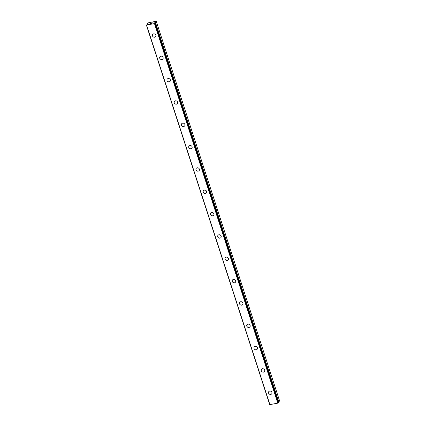 <?xml version="1.0" encoding="UTF-8"?>
<svg xmlns="http://www.w3.org/2000/svg" width="426" height="426" viewBox="0 0 426 426"><rect width="100%" height="100%" fill="white"/><g stroke="black" fill="none" stroke-linecap="round" stroke-linejoin="round"><path stroke-width="0.64" d="M154.595 22.828L155.49 22.493L156.278 21.396L155.964 21.3L148.424 22.796L147.05 24.165L148.078 24.186L146.39 25.075L154.468 23.574L155.059 23.095L154.015 23.095L154.659 23.031M271.724 393.832A1.842 1.635 35.8 0 1 268.737 391.675A1.842 1.635 35.8 0 1 271.724 393.832A1.842 1.635 35.8 0 1 268.737 391.68M264.471 371.504A1.842 1.635 35.8 0 1 261.479 369.353A1.842 1.635 35.8 0 1 264.471 371.504A1.842 1.635 35.8 0 1 261.479 369.353M257.219 349.176A1.842 1.635 35.8 0 1 254.226 347.025A1.842 1.635 35.8 0 1 257.219 349.176A1.842 1.635 35.8 0 1 254.226 347.025M249.961 326.848A1.842 1.635 35.8 0 1 246.974 324.697A1.842 1.635 35.8 0 1 249.961 326.848A1.842 1.635 35.8 0 1 246.968 324.697M242.708 304.521A1.842 1.635 35.8 0 1 239.716 302.369A1.842 1.635 35.8 0 1 242.708 304.526A1.842 1.635 35.8 0 1 239.716 302.369M235.45 282.198A1.842 1.635 35.8 0 1 232.463 280.042A1.842 1.635 35.8 0 1 235.45 282.198A1.842 1.635 35.8 0 1 232.463 280.042M228.198 259.871A1.842 1.635 35.8 0 1 225.205 257.714A1.842 1.635 35.8 0 1 228.198 259.871A1.842 1.635 35.8 0 1 225.21 257.714M220.945 237.543A1.842 1.635 35.8 0 1 217.952 235.386A1.842 1.635 35.8 0 1 220.945 237.543A1.842 1.635 35.8 0 1 217.952 235.386M213.687 215.215A1.842 1.635 35.8 0 1 210.7 213.059A1.842 1.635 35.8 0 1 213.687 215.215A1.842 1.635 35.8 0 1 210.7 213.064M206.434 192.887A1.842 1.635 35.8 0 1 203.442 190.731A1.842 1.635 35.8 0 1 206.434 192.887A1.842 1.635 35.8 0 1 203.442 190.736M199.182 170.56A1.842 1.635 35.8 0 1 196.189 168.403A1.842 1.635 35.8 0 1 199.182 170.56A1.842 1.635 35.8 0 1 196.189 168.408M188.745 147.487A1.842 1.635 35.8 0 1 192.121 146.821A1.842 1.635 35.8 0 1 188.745 147.487M191.924 148.232A1.842 1.635 35.8 0 1 188.936 146.081M184.671 125.904A1.842 1.635 35.8 0 1 181.678 123.753A1.842 1.635 35.8 0 1 184.671 125.904A1.842 1.635 35.8 0 1 181.678 123.753M177.418 103.577A1.842 1.635 35.8 0 1 174.426 101.425A1.842 1.635 35.8 0 1 177.418 103.577A1.842 1.635 35.8 0 1 174.426 101.425M166.981 80.509A1.842 1.635 35.8 0 1 170.357 79.838A1.842 1.635 35.8 0 1 166.981 80.509M170.16 81.254A1.842 1.635 35.8 0 1 167.173 79.098M162.908 58.926A1.842 1.635 35.8 0 1 159.915 56.77A1.842 1.635 35.8 0 1 162.908 58.926A1.842 1.635 35.8 0 1 159.915 56.77M155.655 36.599A1.842 1.635 35.8 0 1 152.662 34.442A1.842 1.635 35.8 0 1 155.655 36.599A1.842 1.635 35.8 0 1 152.662 34.442M151.975 23.249L151.406 23.361L151.975 23.249M152.103 23.068L151.794 23.126M151.816 23.1L152.125 23.036L151.816 23.1M152.258 22.855L151.693 22.967M152.348 22.812L151.384 23.393M151.022 23.366L150.367 23.521M150.697 23.302L151.155 23.073L150.697 23.302M151.155 23.073L150.559 23.19M151.331 23.015L150.442 23.505M278.274 402.309L279.61 400.957L156.278 21.396M278.386 402.655L155.059 23.089L278.386 402.655L277.795 403.14L269.722 404.641L146.39 25.075M146.592 25.139L269.919 404.7M154.468 23.574L277.795 403.14M154.835 23.403L278.162 402.964M155.49 22.493L278.817 402.053M147.082 24.191L147.188 24.516M154.867 22.775L154.968 23.089M154.973 22.732L278.3 402.298M155.405 22.541L278.732 402.101"/></g></svg>
